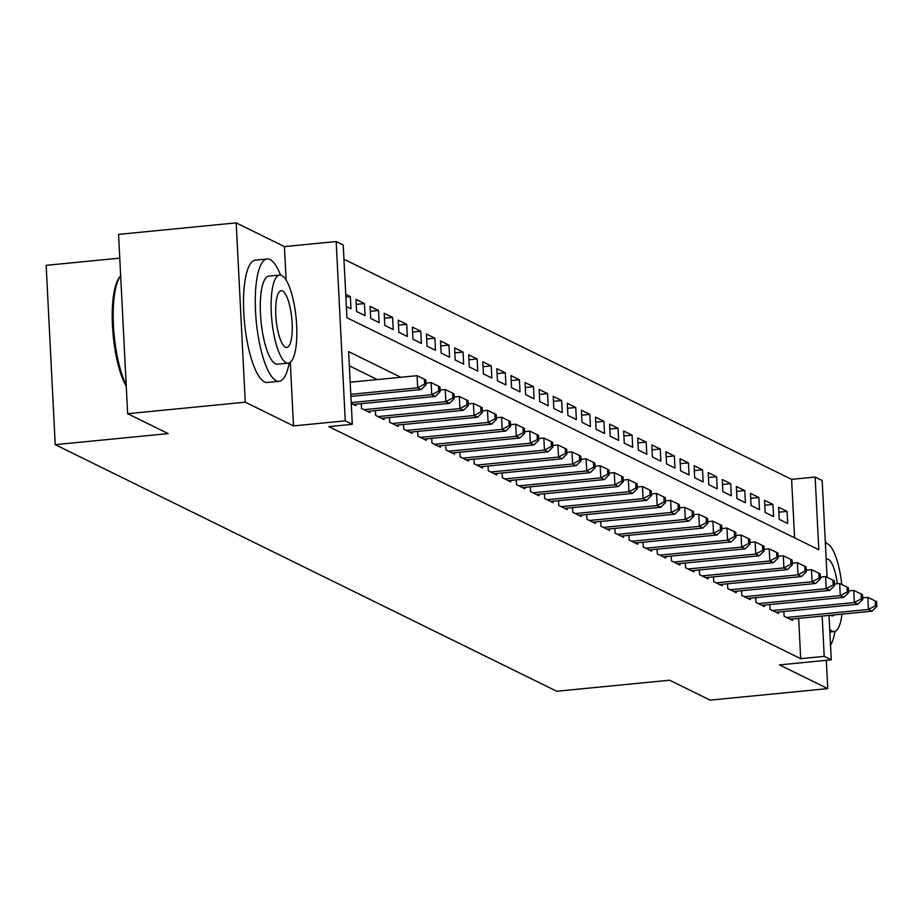 <?xml version="1.0" encoding="UTF-8"?>
<svg xmlns="http://www.w3.org/2000/svg" width="923" height="923" viewBox="0 0 923 923"><rect width="100%" height="100%" fill="white"/><g stroke="black" fill="none" stroke-linecap="round" stroke-linejoin="round"><path stroke-width="1.38" d="M794.576 537.832L791.611 479.36L815.136 477.053L822.185 480.514L827.089 577.29M119.771 258.14L46.15 265.339L55.23 444.655L556.731 691.258L669.648 680.216L710.145 700.13L827.758 688.616L826.327 660.314M55.23 444.655L168.148 433.614L127.651 413.7L118.559 234.384L236.184 222.87L245.264 402.186L293.514 425.907L345.26 420.853L336.18 241.538L343.218 244.999L346.91 317.697L818.816 549.75L815.136 477.053M286.118 280.073L284.422 246.603L236.184 222.87M284.422 246.603L336.18 241.538M791.611 479.36L343.944 259.225M127.651 413.7L245.264 402.186M783.881 611.511L784.123 616.264L792.58 620.418L792.499 618.975M769.794 604.577L770.036 609.33L778.493 613.483L778.424 612.041M755.706 597.654L755.949 602.407L764.406 606.561L764.336 605.119M741.619 590.732L741.861 595.473L750.318 599.638L750.249 598.185M727.532 583.798L727.774 588.551L736.231 592.704L736.162 591.262M713.456 576.875L713.687 581.628L722.144 585.782L722.074 584.34M699.369 569.941L699.599 574.694L708.056 578.859L707.987 577.406M685.281 563.018L685.512 567.772L693.969 571.925L693.9 570.483M671.194 556.096L671.425 560.838L679.882 565.003L679.813 563.549M657.107 549.162L657.338 553.915L665.795 558.069L665.725 556.627M643.019 542.239L643.262 546.993L651.707 551.146L651.638 549.704M628.932 535.305L629.174 540.059L637.62 544.224L637.551 542.77M614.845 528.383L615.087 533.136L623.533 537.29L623.463 535.848M600.758 521.46L601 526.214L609.445 530.367L609.376 528.914M586.67 514.526L586.913 519.28L595.358 523.433L595.289 521.991M572.583 507.604L572.825 512.357L581.271 516.511L581.202 515.069M558.496 500.67L558.738 505.423L567.184 509.588L567.114 508.135M544.408 493.747L544.651 498.501L553.096 502.654L553.027 501.212M530.321 486.825L530.563 491.578L539.009 495.732L538.94 494.278M516.234 479.891L516.476 484.644L524.922 488.798L524.852 487.356M502.147 472.968L502.389 477.722L510.834 481.875L510.765 480.433M488.059 466.046L488.302 470.788L496.747 474.953L496.678 473.499M473.972 459.112L474.214 463.865L482.66 468.019L482.591 466.577M459.885 452.189L460.127 456.943L468.572 461.096L468.503 459.654M445.797 445.255L446.04 450.009L454.485 454.162L454.416 452.72M431.71 438.333L431.952 443.086L440.398 447.24L440.329 445.797M417.623 431.41L417.865 436.152L426.311 440.317L426.241 438.863M403.536 424.476L403.778 429.23L412.223 433.383L412.154 431.941M389.448 417.554L389.691 422.307L398.148 426.461L398.067 425.018M375.361 410.62L375.603 415.373L384.06 419.538L383.98 418.084M361.274 403.697L361.516 408.451L369.973 412.604L369.892 411.162M351.248 403.397L355.886 405.682L355.805 404.228M345.86 297.079L350.359 296.641L345.721 294.356M356.243 304.371L364.447 303.563L355.99 299.41L356.601 311.524L365.058 315.678L364.447 303.563M370.331 311.293L378.534 310.486L370.077 306.332L370.688 318.447L379.145 322.6L378.534 310.486M384.418 318.216L392.621 317.42L384.164 313.266L384.776 325.381L393.233 329.534L392.621 317.42M398.505 325.15L406.708 324.342L398.251 320.189L398.863 332.303L407.32 336.457L406.708 324.342M412.593 332.072L420.796 331.276L412.339 327.111L412.95 339.226L421.407 343.391L420.796 331.276M426.68 338.995L434.883 338.199L426.426 334.045L427.037 346.16L435.494 350.313L434.883 338.199M440.767 345.929L448.97 345.121L440.513 340.968L441.125 353.082L449.582 357.236L448.97 345.121M454.854 352.851L463.058 352.055L454.601 347.89L455.212 360.016L463.669 364.17L463.058 352.055M468.942 359.785L477.145 358.978L468.688 354.824L469.299 366.939L477.756 371.092L477.145 358.978M483.029 366.708L491.232 365.9L482.775 361.747L483.387 373.861L491.844 378.026L491.232 365.9M497.116 373.63L505.319 372.834L496.862 368.681L497.474 380.795L505.931 384.949L505.319 372.834M511.204 380.564L519.407 379.757L510.95 375.603L511.561 387.718L520.018 391.871L519.407 379.757M525.291 387.487L533.494 386.691L525.037 382.526L525.649 394.652L534.105 398.805L533.494 386.691M539.378 394.421L547.57 393.613L539.124 389.46L539.736 401.574L548.193 405.728L547.57 393.613M553.465 401.343L561.657 400.536L553.212 396.382L553.823 408.497L562.28 412.662L561.657 400.536M567.553 408.266L575.744 407.47L567.299 403.316L567.91 415.431L576.367 419.584L575.744 407.47M581.64 415.2L589.832 414.392L581.386 410.239L581.998 422.353L590.455 426.507L589.832 414.392M595.727 422.123L603.919 421.326L595.473 417.161L596.085 429.287L604.542 433.441L603.919 421.326M609.815 429.057L618.006 428.249L609.561 424.095L610.172 436.21L618.629 440.363L618.006 428.249M623.902 435.979L632.093 435.171L623.648 431.018L624.26 443.132L632.716 447.297L632.093 435.171M637.978 442.902L646.181 442.105L637.735 437.952L638.347 450.066L646.804 454.22L646.181 442.105M652.065 449.836L660.268 449.028L651.823 444.874L652.434 456.989L660.88 461.142L660.268 449.028M666.152 456.758L674.355 455.962L665.91 451.797L666.521 463.911L674.967 468.076L674.355 455.962M680.239 463.692L688.443 462.885L679.997 458.731L680.609 470.845L689.054 474.999L688.443 462.885M694.327 470.615L702.53 469.807L694.084 465.654L694.696 477.768L703.141 481.921L702.53 469.807M708.414 477.537L716.617 476.741L708.172 472.588L708.783 484.702L717.229 488.855L716.617 476.741M722.501 484.471L730.704 483.664L722.259 479.51L722.871 491.624L731.316 495.778L730.704 483.664M736.589 491.394L744.792 490.598L736.346 486.433L736.958 498.547L745.403 502.712L744.792 490.598M750.676 498.316L758.879 497.52L750.434 493.367L751.045 505.481L759.491 509.634L758.879 497.52M764.763 505.25L772.966 504.443L764.521 500.289L765.132 512.403L773.578 516.557L772.966 504.443M346.333 306.471L350.971 308.755L350.359 296.641M779.22 519.337L787.665 523.491L787.054 511.377L778.597 507.212L779.22 519.337M400.801 377.276L348.629 351.617L352.309 424.315L328.784 426.611L800.702 658.664L798.66 618.364M377.276 379.572L349.344 365.843M829.016 615.399L831.265 659.83L779.508 664.895L827.758 688.616M831.265 659.83L824.216 656.368L822.174 616.068M800.702 658.664L824.216 656.368M352.309 424.315L345.26 420.853M778.85 512.173L787.054 511.377M293.514 425.907L290.284 362.289M350.786 394.34L417.669 387.798L421.188 389.529L350.89 396.405M350.175 382.226L417.058 375.684L417.669 387.798L424.661 384.083L426.068 384.776L425.815 379.93L424.407 379.238L424.661 384.083M424.407 379.238L417.058 375.684M421.188 389.529L426.068 384.776M126.255 386.31A59.995 16.522 -95.6 0 1 112.618 328.438A59.995 16.522 -95.6 0 1 119.355 277.454L120.509 275.919A61.46 16.926 84.4 0 0 113.471 325.704A61.46 16.926 84.4 0 0 126.186 384.868M280.569 275.089A61.46 16.926 84.4 0 0 270.081 259.571A61.46 16.926 84.4 0 0 267.162 258.982A61.46 16.926 84.4 0 0 255.856 316.635A61.46 16.926 84.4 0 0 276.219 380.738A61.46 16.926 84.4 0 0 279.138 381.326A61.46 16.926 84.4 0 0 289.164 362.935M267.162 258.982L255.406 260.136A61.46 16.926 84.4 0 0 244.099 317.789A61.46 16.926 84.4 0 0 264.451 381.88A61.46 16.926 84.4 0 0 267.37 382.48L279.138 381.326M288.276 363.143L277.454 364.204A44.258 12.184 -95.6 0 1 275.354 363.766A44.258 12.184 -95.6 0 1 260.701 317.616A44.258 12.184 -95.6 0 1 268.835 276.115L279.657 275.054A44.258 12.184 84.4 0 0 271.524 316.566A44.258 12.184 84.4 0 0 286.176 362.716A44.258 12.184 84.4 0 0 288.276 363.143A44.258 12.184 84.4 0 0 296.421 321.631A44.258 12.184 84.4 0 0 281.757 275.481A44.258 12.184 84.4 0 0 279.657 275.054M285.392 347.21A28.521 7.857 84.4 0 0 286.741 347.475A28.521 7.857 84.4 0 0 291.991 320.731A28.521 7.857 84.4 0 0 282.542 290.987A28.521 7.857 84.4 0 0 281.192 290.71A28.521 7.857 84.4 0 0 275.942 317.466A28.521 7.857 84.4 0 0 285.392 347.21M841.776 584.513A44.258 12.184 84.4 0 0 827.631 543.901A44.258 12.184 84.4 0 0 825.531 543.474A44.258 12.184 84.4 0 0 825.37 543.497L825.531 543.474M829.719 629.278A44.258 12.184 84.4 0 0 832.05 631.136A44.258 12.184 84.4 0 0 834.15 631.563A44.258 12.184 84.4 0 0 841.995 614.13M830.642 615.237A28.521 7.857 84.4 0 0 831.265 615.629A28.521 7.857 84.4 0 0 832.615 615.906A28.521 7.857 84.4 0 0 834.427 614.868M837.311 583.728A28.521 7.857 84.4 0 0 828.416 559.407A28.521 7.857 84.4 0 0 827.066 559.13A28.521 7.857 84.4 0 0 826.177 559.407M830.527 645.292A61.46 16.926 84.4 0 0 835.038 631.355M826.443 543.509A61.46 16.926 84.4 0 0 825.22 540.566M351.202 402.601L431.756 394.721L435.275 396.452L353.417 404.47M425.976 383.114L431.145 382.607L431.756 394.721L438.748 391.006L440.156 391.71L439.902 386.852L438.494 386.16L438.748 391.006M438.494 386.16L431.145 382.607M435.275 396.452L440.156 391.71M363.985 409.662L445.844 401.655L449.363 403.386L367.504 411.393M440.063 390.037L445.232 389.541L445.844 401.655L452.835 397.94L454.243 398.632L453.989 393.786L452.582 393.094L452.835 397.94M452.582 393.094L445.232 389.541M449.363 403.386L454.243 398.632M378.072 416.585L459.931 408.577L463.45 410.308L381.591 418.315M454.151 396.971L459.319 396.463L459.931 408.577L466.923 404.862L468.33 405.555L468.076 400.709L466.669 400.017L466.923 404.862M466.669 400.017L459.319 396.463M463.45 410.308L468.33 405.555M392.16 423.519L474.018 415.512L477.537 417.242L395.679 425.249M468.238 403.893L473.407 403.386L474.018 415.512L481.01 411.796L482.417 412.489L482.164 407.643L480.756 406.951L481.01 411.796M480.756 406.951L473.407 403.386M477.537 417.242L482.417 412.489M406.247 430.441L488.105 422.434L491.624 424.165L409.766 432.172M482.325 410.827L487.494 410.32L488.105 422.434L495.097 418.719L496.505 419.411L496.251 414.565L494.843 413.873L495.097 418.719M494.843 413.873L487.494 410.32M491.624 424.165L496.505 419.411M420.334 437.375L502.193 429.357L505.712 431.087L423.853 439.106M496.412 417.75L501.581 417.242L502.193 429.357L509.184 425.641L510.592 426.334L510.338 421.488L508.931 420.796L509.184 425.641M508.931 420.796L501.581 417.242M505.712 431.087L510.592 426.334M434.421 444.298L516.28 436.291L519.799 438.021L437.94 446.028M510.5 424.672L515.669 424.176L516.28 436.291L523.26 432.575L524.679 433.268L524.426 428.422L523.018 427.73L523.26 432.575M523.018 427.73L515.669 424.176M519.799 438.021L524.679 433.268M448.509 451.22L530.367 443.213L533.886 444.944L452.028 452.951M524.587 431.606L529.756 431.099L530.367 443.213L537.348 439.498L538.767 440.19L538.513 435.344L537.105 434.652L537.348 439.498M537.105 434.652L529.756 431.099M533.886 444.944L538.767 440.19M462.585 458.154L544.455 450.136L547.974 451.878L466.115 459.885M538.674 438.529L543.843 438.021L544.455 450.136L551.435 446.432L552.854 447.124L552.6 442.279L551.193 441.586L551.435 446.432M551.193 441.586L543.843 438.021M547.974 451.878L552.854 447.124M476.672 465.077L558.542 457.07L562.061 458.8L480.202 466.807M552.762 445.463L557.93 444.955L558.542 457.07L565.522 453.355L566.941 454.047L566.687 449.201L565.28 448.509L565.522 453.355M565.28 448.509L557.93 444.955M562.061 458.8L566.941 454.047M490.759 471.999L572.629 463.992L576.148 465.723L494.29 473.741M566.849 452.385L572.006 451.878L572.629 463.992L579.609 460.277L581.017 460.969L580.775 456.124L579.367 455.431L579.609 460.277M579.367 455.431L572.006 451.878M576.148 465.723L581.017 460.969M504.846 478.933L586.716 470.926L590.235 472.657L508.377 480.664M580.936 459.308L586.093 458.812L586.716 470.926L593.697 467.211L595.104 467.903L594.862 463.058L593.454 462.365L593.697 467.211M593.454 462.365L586.093 458.812M590.235 472.657L595.104 467.903M518.934 485.856L600.804 477.849L604.323 479.579L522.464 487.586M595.023 466.242L600.181 465.734L600.804 477.849L607.784 474.134L609.192 474.826L608.949 469.98L607.542 469.288L607.784 474.134M607.542 469.288L600.181 465.734M604.323 479.579L609.192 474.826M533.021 492.79L614.891 484.771L618.41 486.513L536.551 494.52M609.111 473.164L614.268 472.657L614.891 484.771L621.871 481.068L623.279 481.76L623.037 476.914L621.629 476.222L621.871 481.068M621.629 476.222L614.268 472.657M618.41 486.513L623.279 481.76M547.108 499.712L628.978 491.705L632.497 493.436L550.639 501.443M623.198 480.087L628.355 479.591L628.978 491.705L635.959 487.99L637.366 488.682L637.124 483.837L635.716 483.144L635.959 487.99M635.716 483.144L628.355 479.591M632.497 493.436L637.366 488.682M561.196 506.635L643.066 498.628L646.585 500.358L564.726 508.377M637.285 487.021L642.443 486.513L643.066 498.628L650.046 494.913L651.453 495.605L651.211 490.759L649.804 490.067L650.046 494.913M649.804 490.067L642.443 486.513M646.585 500.358L651.453 495.605M575.283 513.569L657.153 505.562L660.672 507.292L578.813 515.299M651.373 493.943L656.53 493.436L657.153 505.562L664.133 501.847L665.541 502.539L665.298 497.693L663.891 497.001L664.133 501.847M663.891 497.001L656.53 493.436M660.672 507.292L665.541 502.539M589.37 520.491L671.24 512.484L674.759 514.215L592.901 522.222M665.46 500.877L670.617 500.37L671.24 512.484L678.22 508.769L679.628 509.461L679.386 504.616L677.978 503.923L678.22 508.769M677.978 503.923L670.617 500.37M674.759 514.215L679.628 509.461M603.457 527.425L685.316 519.407L688.846 521.149L606.976 529.156M679.547 507.8L684.704 507.292L685.316 519.407L692.308 515.703L693.715 516.395L693.473 511.55L692.065 510.846L692.308 515.703M692.065 510.846L684.704 507.292M688.846 521.149L693.715 516.395M617.545 534.348L699.403 526.341L702.934 528.071L621.064 536.078M693.635 514.722L698.792 514.226L699.403 526.341L706.395 522.626L707.803 523.318L707.56 518.472L706.153 517.78L706.395 522.626M706.153 517.78L698.792 514.226M702.934 528.071L707.803 523.318M631.632 541.27L713.491 533.263L717.021 534.994L635.151 543.001M707.722 521.657L712.879 521.149L713.491 533.263L720.482 529.548L721.89 530.24L721.648 525.395L720.24 524.702L720.482 529.548M720.24 524.702L712.879 521.149M717.021 534.994L721.89 530.24M645.719 548.204L727.578 540.197L731.108 541.928L649.238 549.935M721.809 528.579L726.966 528.071L727.578 540.197L734.57 536.482L735.977 537.174L735.735 532.329L734.327 531.636L734.57 536.482M734.327 531.636L726.966 528.071M731.108 541.928L735.977 537.174M659.807 555.127L741.665 547.12L745.196 548.85L663.325 556.857M735.896 535.513L741.054 535.005L741.665 547.12L748.657 543.405L750.064 544.097L749.822 539.251L748.415 538.559L748.657 543.405M748.415 538.559L741.054 535.005M745.196 548.85L750.064 544.097M673.894 562.061L755.752 554.042L759.283 555.773L677.413 563.791M749.984 542.436L755.141 541.928L755.752 554.042L762.744 550.327L764.152 551.031L763.909 546.174L762.502 545.481L762.744 550.327M762.502 545.481L755.141 541.928M759.283 555.773L764.152 551.031M687.981 568.983L769.84 560.976L773.37 562.707L691.5 570.714M764.071 549.358L769.228 548.862L769.84 560.976L776.831 557.261L778.239 557.954L777.997 553.108L776.589 552.416L776.831 557.261M776.589 552.416L769.228 548.862M773.37 562.707L778.239 557.954M702.068 575.906L783.927 567.899L787.457 569.629L705.587 577.636M778.158 556.292L783.315 555.784L783.927 567.899L790.919 564.184L792.326 564.876L792.084 560.03L790.676 559.338L790.919 564.184M790.676 559.338L783.315 555.784M787.457 569.629L792.326 564.876M716.156 582.84L798.014 574.833L801.545 576.563L719.675 584.571M792.246 563.215L797.403 562.707L798.014 574.833L805.006 571.118L806.414 571.81L806.171 566.964L804.764 566.272L805.006 571.118M804.764 566.272L797.403 562.707M801.545 576.563L806.414 571.81M730.243 589.762L812.102 581.755L815.632 583.486L733.762 591.493M806.333 570.149L811.49 569.641L812.102 581.755L819.093 578.04L820.501 578.733L820.259 573.887L818.851 573.195L819.093 578.04M818.851 573.195L811.49 569.641M815.632 583.486L820.501 578.733M744.33 596.696L826.189 588.678L829.708 590.408L747.849 598.427M820.42 577.071L825.577 576.563L826.189 588.678L833.181 584.963L834.588 585.655L834.346 580.809L832.938 580.117L833.181 584.963M832.938 580.117L825.577 576.563M829.708 590.408L834.588 585.655M758.418 603.619L840.276 595.612L843.795 597.343L761.937 605.35M834.507 583.994L839.665 583.498L840.276 595.612L847.268 591.897L848.675 592.589L848.433 587.743L847.026 587.051L847.268 591.897M847.026 587.051L839.665 583.498M843.795 597.343L848.675 592.589M772.505 610.541L854.363 602.534L857.882 604.265L776.024 612.272M848.595 590.928L853.752 590.42L854.363 602.534L861.355 598.819L862.763 599.512L862.52 594.666L861.113 593.974L861.355 598.819M861.113 593.974L853.752 590.42M857.882 604.265L862.763 599.512M786.592 617.475L868.451 609.457L871.97 611.199L790.111 619.206M862.682 597.85L867.839 597.343L868.451 609.457L875.442 605.753L876.85 606.446L876.608 601.6L875.2 600.908L875.442 605.753M875.2 600.908L867.839 597.343M871.97 611.199L876.85 606.446M829.858 631.978L834.15 631.563"/></g></svg>
